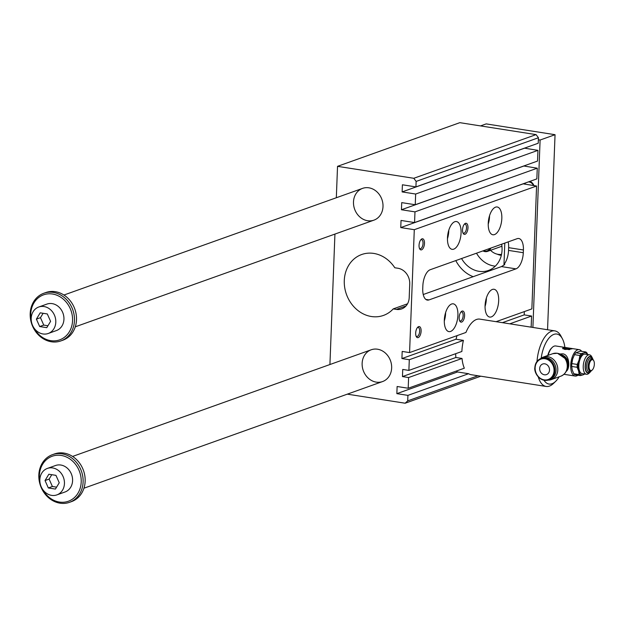 <?xml version="1.0" encoding="UTF-8"?>
<svg xmlns="http://www.w3.org/2000/svg" width="625" height="625" viewBox="0 0 625 625"><rect width="100%" height="100%" fill="white"/><g stroke="black" fill="none" stroke-linecap="round" stroke-linejoin="round"><path stroke-width="0.94" d="M509.789 323.828L531.586 316.039L524.203 314.883L524.336 311.594M531.586 316.039L531.172 326.734L530.32 327.047M536.078 134.617L538.438 137.742L416.141 181.422L413.789 178.289L536.078 134.617L459.828 122.664L337.531 166.336L336.328 197.75M538.438 137.742L538.227 143.234L415.93 186.906L416.141 181.422M524.422 148.156L537.953 150.359L537.539 161.062L415.25 204.734L415.656 194.039L402.125 191.914L402.406 184.781L415.93 186.906M523.742 165.992L537.266 168.195L536.852 178.891L414.562 222.562L414.977 211.867L537.266 168.195M523.055 183.82L536.578 186.023L531.859 308.906L496.102 321.68M495.312 266.156A25.312 21.727 70.3 0 1 476.508 253.195M564.938 348.336A4.922 1.07 2.2 0 0 563.234 348.664A4.922 1.07 2.2 0 0 562.859 348.844M571.781 348.953A4.922 1.07 2.2 0 0 567.312 348.266M569.289 349.125L569.117 349.656L568.32 349.531L568.516 348.453L569.312 348.578L569.289 349.125M567.641 349.422L567.836 348.344L564.109 348.664L567.641 349.422L567.836 348.344M564.172 348.727L564.375 349.328L566.398 349.367M587.727 354.547L586.977 352.961A12.234 5.688 -81.1 0 0 585.812 351.977L580.406 351.125L575.766 352.789A12.234 5.688 98.9 0 0 574.484 354.648L579.891 355.492L579.07 360.047L577.25 364.445L571.852 363.602A12.234 5.688 98.9 0 0 571.742 366.453L577.141 367.297A12.234 5.688 -81.1 0 1 577.25 364.445M574.484 354.648L572.672 359.047L571.852 363.602M580.32 375.578A12.234 5.688 -81.1 0 1 579.156 374.594L578.648 371.023A11.25 5.227 98.9 0 0 583.141 374.828L580.32 375.578L574.922 374.734A12.234 5.688 98.9 0 1 573.75 373.742L579.156 374.594M584.969 373.922L583.141 374.828A11.25 5.227 98.9 0 0 584.539 373.969M577.141 367.297L578.648 371.023A11.25 5.227 98.9 0 1 579.07 360.047A11.25 5.227 98.9 0 1 583.984 352.883L581.164 353.633A12.234 5.688 -81.1 0 0 579.891 355.492M591.125 370.93A8.438 3.922 -81.1 0 1 590.141 372.156A8.438 3.922 -81.1 0 1 588.906 372.969A8.438 3.922 -81.1 0 1 585.586 362.875A8.438 3.922 -81.1 0 1 592.367 357.969A8.438 3.922 -81.1 0 1 592.93 359.43M573.289 357.25A11.25 5.227 98.9 0 0 573.195 357.492A11.25 5.227 98.9 0 0 572.672 359.047A11.25 5.227 98.9 0 0 571.742 366.742L572.25 370.016L573.75 373.742M575.766 352.789L581.164 353.633M548.141 355.344A13.359 6.211 -81.1 0 1 552.219 347.43A13.359 6.211 -81.1 0 1 555.742 345.977L565.938 347.57L563.281 347.57L562.656 348.258L571.891 348.914L572.359 348.578L565.938 347.57M577.914 375.203A13.359 6.211 -81.1 0 1 576.664 375.883A13.359 6.211 -81.1 0 1 575.102 376.047A13.359 6.211 -81.1 0 1 571.031 361.891A13.359 6.211 -81.1 0 1 579.234 349.656A13.359 6.211 -81.1 0 1 581.656 351.32M559.945 353.984L562.812 353.828C569.75 354.68 570.289 368.703 566.25 371.297M561.016 354.508L562.523 355.242A9.57 8.219 70.3 0 1 566.508 358.844A9.57 8.219 70.3 0 1 568.172 363.516A9.57 8.219 70.3 0 1 567.375 368.82L566.672 370.344M592.062 370.164A6.133 2.852 -81.1 0 1 591.812 370.43A6.133 2.852 -81.1 0 1 591.148 370.914A6.133 2.852 -81.1 0 1 590.906 371.023A6.133 2.852 -81.1 0 1 588.367 364.359A6.133 2.852 -81.1 0 1 592.945 359.453A6.133 2.852 -81.1 0 1 593.422 360.117A6.133 2.852 -81.1 0 1 593.586 360.453M591.5 370.477A5.484 2.547 -81.1 0 1 589.344 363.914A5.484 2.547 -81.1 0 1 593.75 360.727A5.484 2.547 -81.1 0 1 592.305 369.945A5.484 2.547 -81.1 0 1 591.5 370.477M591.148 370.914L590.047 371.484A6.906 3.211 -81.1 0 1 589.773 371.609A6.906 3.211 -81.1 0 1 589.266 371.711A6.906 3.211 -81.1 0 1 586.859 364.375A6.906 3.211 -81.1 0 1 591.391 358.117A6.906 3.211 -81.1 0 1 592.07 358.57L592.945 359.453M590.141 372.156L589.07 373.195A9.844 4.578 -81.1 0 1 587.625 374.148A9.844 4.578 -81.1 0 1 586.469 374.273A9.844 4.578 -81.1 0 1 583.469 363.844A9.844 4.578 -81.1 0 1 589.516 354.828A9.844 4.578 -81.1 0 1 591.664 356.648L592.367 357.969M589.516 354.828L585.086 354.133A9.844 4.578 98.9 0 0 583.93 354.258A9.844 4.578 98.9 0 0 578.891 364.352A9.844 4.578 98.9 0 0 582.039 373.578L586.469 374.273M408.883 370.414L461.875 351.484A28.125 13.07 -81.1 0 1 463.422 340.383L409.297 359.719L408.883 370.414L402.734 369.445L402.461 376.578L408.609 377.547L462.031 358.461A28.125 13.07 -81.1 0 0 464.336 368.195L408.195 388.242L397.125 386.508L396.852 393.641L407.922 395.375L468.586 373.711A28.125 13.07 -81.1 0 0 471.102 374.688L546.125 386.453A28.125 13.07 98.9 0 0 553.555 383.375L555.703 381.289A25.312 11.766 98.9 0 0 559.164 376.789M480.773 376.211L405.148 403.219L407.711 400.859L407.922 395.375M407.711 400.859L477.969 375.766M502.406 322.672L524.203 314.883M376.258 382.133A16.875 14.484 70.3 0 1 362.352 366.984A16.875 14.484 70.3 0 1 371.219 349.781A16.875 14.484 70.3 0 1 390.531 360.805A16.875 14.484 70.3 0 1 382.57 381.562A16.875 14.484 70.3 0 1 376.258 382.133M367.617 220.727A16.875 14.484 70.3 0 1 353.703 205.578A16.875 14.484 70.3 0 1 362.57 188.375A16.875 14.484 70.3 0 1 381.883 199.398A16.875 14.484 70.3 0 1 373.922 220.156A16.875 14.484 70.3 0 1 367.617 220.727M488.242 223.305A14.062 6.539 -81.1 0 1 497.211 206.984A14.062 6.539 -81.1 0 1 501.492 221.891A14.062 6.539 -81.1 0 1 492.859 234.766A14.062 6.539 -81.1 0 1 488.242 223.305M488.227 224.148A14.062 6.539 98.9 0 0 489.555 215.68M461.07 233.008A14.062 6.539 98.9 0 0 456.453 221.547A14.062 6.539 98.9 0 0 447.813 234.422A14.062 6.539 98.9 0 0 452.094 249.328A14.062 6.539 98.9 0 0 461.07 233.008M448.789 230.234A14.062 6.539 -81.1 0 1 448.766 231.086A14.062 6.539 -81.1 0 1 447.461 238.711M485.078 305.594A14.062 6.539 98.9 0 0 489.695 317.062A14.062 6.539 98.9 0 0 498.336 304.18A14.062 6.539 98.9 0 0 494.055 289.273A14.062 6.539 98.9 0 0 485.078 305.594M486.391 297.969A14.062 6.539 -81.1 0 1 485.062 306.438M457.906 315.297A14.062 6.539 -81.1 0 1 448.938 331.617A14.062 6.539 -81.1 0 1 444.656 316.711A14.062 6.539 -81.1 0 1 453.289 303.836A14.062 6.539 -81.1 0 1 457.906 315.297M444.297 321A14.062 6.539 98.9 0 0 445.609 313.375A14.062 6.539 98.9 0 0 445.625 312.523M393.227 308.906L396.375 309.398A14.062 12.07 -109.7 0 0 401.633 308.922A14.062 12.07 -109.7 0 0 409.203 297.609L409.734 283.898A14.062 12.07 -109.7 0 0 397.961 268.258L394.805 267.758A32.344 27.758 70.3 0 0 361.695 254.516A32.344 27.758 70.3 0 0 346.43 294.305A32.344 27.758 70.3 0 0 383.445 315.43A32.344 27.758 70.3 0 0 393.227 308.906L407.531 303.797M517.133 238.688A14.062 6.539 -81.1 0 1 518.789 238.508A14.062 6.539 -81.1 0 1 523.406 249.977L523.297 252.719A14.062 6.539 -81.1 0 1 515.977 268.859L429.016 299.914A14.062 6.539 -81.1 0 1 427.359 300.094A14.062 6.539 -81.1 0 1 422.742 288.633L422.852 285.883A14.062 6.539 -81.1 0 1 430.172 269.742L517.133 238.688M515.977 268.859L501.461 266.586L504.758 264.555L503.977 264.43A14.062 6.539 98.9 0 0 508.539 250.406L508.641 247.664A14.062 6.539 98.9 0 0 508.188 241.883M455.789 260.594A32.344 27.758 -109.7 0 0 473.164 276.688M501.461 266.586L423.234 294.523M503.977 264.43L504.797 243.094M501.656 244.211A25.312 21.727 70.3 0 1 502.055 250.102A25.312 21.727 70.3 0 1 488.43 270.469A25.312 21.727 70.3 0 1 461.562 258.531M329.922 364.531L334.93 234.078M413.789 178.289L337.531 166.336M405.148 403.219L347.32 394.156M414.562 222.562L401.031 220.445L400.758 227.578L414.289 229.695L409.57 352.586L402.187 351.43L401.914 358.555L409.297 359.719M414.977 211.867L401.445 209.75L401.719 202.617L415.25 204.734M408.195 388.242L408.609 377.547M401.914 358.555L456.039 339.227A28.125 13.07 -81.1 0 1 457.016 335.641M409.57 352.586L465.938 332.453A28.125 13.07 -81.1 0 1 479.805 319.125L554.836 330.883A28.125 13.07 98.9 0 0 537.008 361.445M415.656 194.039L537.953 150.359M401.445 209.75L523.734 166.07M467.969 227.844A5.625 2.617 -81.1 0 1 466.07 233.531A5.625 2.617 -81.1 0 1 463.148 233.328A5.625 2.617 -81.1 0 1 464.633 223.867A5.625 2.617 -81.1 0 1 467.969 227.844M424.484 243.367A5.625 2.617 -81.1 0 1 422.594 249.062A5.625 2.617 -81.1 0 1 419.672 248.859A5.625 2.617 -81.1 0 1 421.148 239.398A5.625 2.617 -81.1 0 1 424.484 243.367M421.109 331.148A5.625 2.617 -81.1 0 1 419.219 336.836A5.625 2.617 -81.1 0 1 416.297 336.633A5.625 2.617 -81.1 0 1 417.781 327.172A5.625 2.617 -81.1 0 1 421.109 331.148M464.594 315.617A5.625 2.617 -81.1 0 1 462.703 321.305A5.625 2.617 -81.1 0 1 459.781 321.102A5.625 2.617 -81.1 0 1 461.258 311.648A5.625 2.617 -81.1 0 1 464.594 315.617M414.289 229.695L536.578 186.023M402.125 191.914L524.422 148.242M400.758 227.578L523.055 183.898M396.852 393.641L457.516 371.977L468.586 373.711M457.516 371.977A28.125 13.07 -81.1 0 1 456.336 371.047M402.461 376.578L455.883 357.5L462.031 358.461M455.883 357.5A28.125 13.07 -81.1 0 1 455.68 353.703M456.039 339.227L463.422 340.383M459.523 320.516A4.555 2.117 98.9 0 0 460.234 320.945A4.555 2.117 98.9 0 0 463.148 315.656A4.555 2.117 98.9 0 0 461.648 311.938A4.555 2.117 98.9 0 0 460.844 312.125M416.047 336.047A4.555 2.117 98.9 0 0 416.758 336.477A4.555 2.117 98.9 0 0 419.664 331.188A4.555 2.117 98.9 0 0 418.172 327.469A4.555 2.117 98.9 0 0 417.359 327.656M419.414 248.273A4.555 2.117 98.9 0 0 420.125 248.695A4.555 2.117 98.9 0 0 423.039 243.406A4.555 2.117 98.9 0 0 421.539 239.688A4.555 2.117 98.9 0 0 420.727 239.883M462.898 232.742A4.555 2.117 98.9 0 0 463.609 233.172A4.555 2.117 98.9 0 0 466.516 227.875A4.555 2.117 98.9 0 0 465.023 224.164A4.555 2.117 98.9 0 0 464.211 224.352M544.008 380.258A25.312 11.766 98.9 0 0 555.703 381.289M564.883 347.406A25.312 11.766 98.9 0 0 562.375 338.727A25.312 11.766 98.9 0 0 550.469 336.539A25.312 11.766 98.9 0 0 541.172 358.18M547.75 355.484A12.516 5.82 -81.1 0 1 551.57 348.062A12.516 5.82 -81.1 0 1 551.891 347.766M538.297 376.984A28.125 13.07 98.9 0 0 546.125 386.453M562.375 338.727L560.969 336.086A28.125 13.07 98.9 0 0 554.836 330.883M540.547 358.672A11.953 10.258 70.3 0 1 543.32 357.07A11.953 10.258 70.3 0 1 547.789 356.664A11.953 10.258 70.3 0 1 557.641 367.391A11.953 10.258 70.3 0 1 551.359 379.578A11.953 10.258 70.3 0 1 548.195 380.094M587.586 354.523A11.25 5.227 98.9 0 0 583.984 352.883L585.812 351.977M557.75 353.383A11.703 10.047 70.3 0 1 560.5 354.258A11.703 10.047 70.3 0 1 565.359 358.664A11.703 10.047 70.3 0 1 567.398 364.375A11.703 10.047 70.3 0 1 566.43 370.867A11.703 10.047 70.3 0 1 564.859 373.289M539.672 368.531A5.625 4.828 70.3 0 1 542.703 364.008A5.625 4.828 70.3 0 1 549.141 367.68A5.625 4.828 70.3 0 1 546.484 374.602A5.625 4.828 70.3 0 1 539.672 368.531M542.258 358.047A11.391 9.773 70.3 0 1 555.289 365.484A11.391 9.773 70.3 0 1 549.914 379.492L548.703 379.93A11.391 9.773 70.3 0 1 544.445 380.312A11.391 9.773 70.3 0 1 535.055 370.086A11.391 9.773 70.3 0 1 541.039 358.477A11.391 9.773 70.3 0 1 554.078 365.914A11.391 9.773 70.3 0 1 548.703 379.93L544.375 380.32C536.68 378.648 534.156 370.391 534.836 367.711C535.18 363.117 537.25 360.039 541.039 358.477L542.258 358.047M569.82 349.211L571.016 348.914L569.992 348.68L569.805 349.555M569.312 348.578L569.117 349.656M569.141 349.109L568.344 348.984M567.664 348.875L566.414 348.82M48.219 333.492L56.375 330.578A14.062 12.07 -109.7 0 0 63.008 313.273A14.062 12.07 -109.7 0 0 46.914 304.094L38.766 307.008A14.062 12.07 70.3 0 1 54.859 316.188A14.062 12.07 70.3 0 1 48.219 333.492A14.062 12.07 70.3 0 1 42.961 333.961A14.062 12.07 70.3 0 1 31.367 321.336A14.062 12.07 70.3 0 1 38.766 307.008M31.25 320.375A23.906 20.516 70.3 0 1 49.727 293.789A23.906 20.516 70.3 0 1 72.555 320.617A23.906 20.516 70.3 0 1 57.016 340.57A23.906 20.516 70.3 0 1 33.938 327.906M39.68 326.547L36.391 319.133L40.203 312.836L47.305 313.945L50.594 321.359L46.781 327.664L39.68 326.547L43.75 325.094L47.938 325.75M43.125 313.289L40.469 317.68L43.75 325.094M56.867 494.898L65.023 491.984A14.062 12.07 -109.7 0 0 71.656 474.688A14.062 12.07 -109.7 0 0 55.562 465.5L47.406 468.414A14.062 12.07 70.3 0 1 63.508 477.594A14.062 12.07 70.3 0 1 56.867 494.898A14.062 12.07 70.3 0 1 51.609 495.367A14.062 12.07 70.3 0 1 40.016 482.75A14.062 12.07 70.3 0 1 47.406 468.414M39.898 481.781A23.906 20.516 70.3 0 1 58.375 455.203A23.906 20.516 70.3 0 1 81.203 482.023A23.906 20.516 70.3 0 1 65.664 501.977A23.906 20.516 70.3 0 1 42.586 489.313M43.812 293.258L45.852 292.531A25.312 21.727 70.3 0 1 55.312 291.68A25.312 21.727 70.3 0 1 76.18 314.398A25.312 21.727 70.3 0 1 62.875 340.203L60.836 340.93A25.312 21.727 70.3 0 1 31.867 324.398A25.312 21.727 70.3 0 1 43.812 293.258A25.312 21.727 70.3 0 1 53.273 292.406A25.312 21.727 70.3 0 1 74.461 320.562A25.312 21.727 70.3 0 1 60.836 340.93M83.109 481.969A25.312 21.727 70.3 0 1 69.484 502.336A25.312 21.727 70.3 0 1 40.516 485.805A25.312 21.727 70.3 0 1 52.461 454.664A25.312 21.727 70.3 0 1 61.922 453.812A25.312 21.727 70.3 0 1 83.109 481.969M59.242 482.766L55.422 489.07L48.328 487.953L45.039 480.539L48.852 474.242L55.953 475.352L59.242 482.766M52.461 454.664L54.5 453.938A25.312 21.727 70.3 0 1 63.961 453.086A25.312 21.727 70.3 0 1 84.828 475.812A25.312 21.727 70.3 0 1 71.523 501.609L69.484 502.336M490.875 248.062A7.031 6.031 70.3 0 1 487.578 251.359A7.031 6.031 70.3 0 1 482.945 250.898M489.922 248.406A6.469 5.555 70.3 0 1 483.352 250.75M501.922 246.141A7.031 6.031 70.3 0 1 501.031 246.555L487.578 251.359M501.547 254.359A14.766 12.672 70.3 0 1 490.539 250.305M501.32 255.367A16.875 14.484 70.3 0 1 497.211 254.164M500.648 254.453A16.875 14.484 -109.7 0 0 501.484 254.672M533.477 185.531A5.812 4.992 -109.7 0 0 528.336 181.93M525.797 182.836A5.812 4.992 -109.7 0 0 524.641 184.148M529.922 181.367A7.031 6.031 70.3 0 1 533.961 185.609M532.898 327.445L540.102 140.031L538.359 139.758M547.555 329.742L555.047 134.695L486.172 123.898L480.539 125.906M555.047 134.695L540.102 140.031M48.328 487.953L52.398 486.5L56.586 487.156M45.039 480.539L49.117 479.086L52.398 486.5M51.773 474.703L49.117 479.086M36.391 319.133L40.469 317.68M590.633 371.188A8.016 3.727 -81.1 0 1 588.922 372.562A8.016 3.727 -81.1 0 1 585.906 362.414A8.016 3.727 -81.1 0 1 592.531 359.039M561.656 354.82A9.32 8 70.3 0 1 566.969 369.703M396.375 309.398L406 305.961M523.406 249.977L508.641 247.664M429.016 299.914L425.844 299.422M523.297 252.719L508.539 250.406M565.359 358.664L557.461 353.266L552.773 353.688A11.953 10.258 70.3 0 1 557.242 353.289A11.953 10.258 70.3 0 1 567.102 364.016A11.953 10.258 70.3 0 1 560.812 376.203L551.359 379.578M544.188 379.859A10.82 9.289 70.3 0 1 536.602 362.742A10.82 9.289 70.3 0 1 552.992 365.312A10.82 9.289 70.3 0 1 544.188 379.859M564.398 348.781L564.375 349.328M565.383 348.938L565.359 349.484M566.141 348.914L566.125 349.469M567.18 348.797L567.156 349.352M563.969 374.305L575.102 376.047M572.359 348.578L579.234 349.656M593.75 360.727L593.422 360.117M592.305 369.945L591.812 370.43M551.57 348.062L552.219 347.43M567.398 364.375C567.789 370.141 565.594 374.086 560.812 376.203M552.773 353.688L543.32 357.07M564.086 349.211L564.109 348.664M371.219 349.781L72.586 456.438M382.57 381.562L83.93 488.219M362.57 188.375L63.938 295.031M373.922 220.156L75.289 326.812"/></g></svg>
